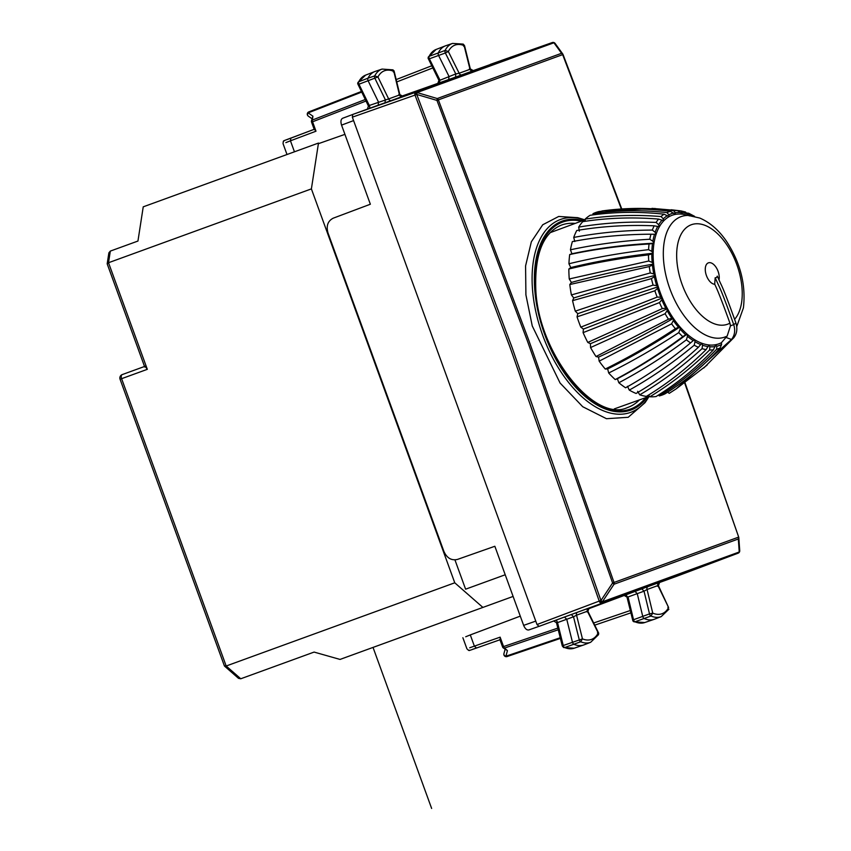 <?xml version="1.0" encoding="UTF-8"?>
<svg xmlns="http://www.w3.org/2000/svg" width="851" height="851" viewBox="0 0 851 851"><rect width="100%" height="100%" fill="white"/><g stroke="black" fill="none" stroke-linecap="round" stroke-linejoin="round"><path stroke-width="1.28" d="M685.002 382.737L738.689 537.098L612.603 582.978L600.955 600.508L599.221 601.093L509.972 347.08L415.011 95.099A2.425 1.319 -109.4 0 1 415.437 92.365L352.761 114.438L352.346 117.172L537.002 624.528L539.087 626.357L571.329 614.539L573.521 616.805L576.553 615.177A2.425 2.032 70 0 1 577.606 612.209L589.094 608.039L587.913 611.337L598.7 633.187L598.519 634.676L590.679 642.271L584.031 644.856A36.402 20.009 70 0 1 583.605 645.005A36.402 20.009 70 0 1 574.01 644.345A2.425 1.33 70 0 1 572.446 642.122L566.766 619.347L564.543 617.081M353.59 120.597L341.559 125.118L370.355 204.229L333.241 218.175C327.795 220.973 326.05 225.919 328.007 232.993L443.914 551.448C446.966 558.128 451.477 560.788 457.455 559.426L494.846 546.268L523.642 625.379C525.088 628.772 526.822 630.293 528.843 629.931L538.906 626.389L528.833 629.942M465.71 636.761L470.295 634.92L474.401 646.207L476.507 648.026L500.356 639.633L500.133 637.154L469.72 647.771M520.269 616.135L470.295 634.92M507.441 650.621L504.505 648.047A2.425 1.436 -48.8 0 1 503.249 647.919L507.441 650.621L505.93 656.217A2.425 1.372 -108.8 0 0 507.058 656.557L560.394 638.41L507.068 656.557A2.425 1.372 -108.8 0 1 507.058 656.557A2.425 2.425 0 0 1 503.93 653.621A2.425 1.979 15.1 0 0 505.93 656.217L560.235 637.739M500.133 637.154L503.558 646.569L502.941 646.792M562.724 646.026L563.245 645.515A2.223 1.223 70 0 0 564.67 647.547L580.69 641.771A36.253 19.924 70 0 0 590.679 642.271M563.553 647.515L564.67 647.547A36.189 19.892 70 0 0 574.212 648.207L583.605 645.005M555.703 620.305A2.425 1.372 -109.4 0 1 557.533 622.602L573.521 616.805L579.233 639.686A2.276 1.255 70 0 0 580.69 641.771L582.456 638.878L563.245 645.515L557.533 622.602L556.809 622.326M597.455 632.846L598.21 632.974L587.392 611.231L576.553 615.177L582.456 638.878A33.827 18.594 70 0 0 598.21 632.974L598.519 634.676M588.456 608.263A2.425 2.032 70 0 0 587.392 611.231L587.041 611.922M588.009 608.997L641.824 588.881L644.037 591.179L647.058 589.509A2.425 2.032 70 0 1 648.122 586.541L641.824 588.881M563 54.517A2.425 1.925 144.1 0 0 562.745 53.964L555.118 43.444A2.425 1.925 144 0 0 553.927 42.773L417.033 92.557L437.265 98.535L561.554 53.294A2.425 2.032 70 0 1 562.66 54.634L438.371 99.875A2.425 2.032 70 0 0 437.265 98.535L436.957 100.407L527.343 340.762L612.603 582.978L614.05 584.222A2.425 2.032 70 0 0 614.028 582.478L528.769 340.24L438.371 99.875L436.957 100.407L416.767 94.461L415.065 95.131A2.425 0.925 120.5 0 1 417.086 92.589L416.767 94.461L511.696 346.453L600.955 600.508L602.38 601.806L739.232 552.001A2.425 2.032 70 0 1 738.136 553.171A2.425 1.351 -110.6 0 1 738.136 553.171L676.651 576.287L738.136 553.171A2.425 2.425 0 0 0 739.583 551.693A2.425 0.947 19.2 0 0 739.583 551.661M537.002 624.528L599.221 601.093A2.425 0.925 19.5 0 0 602.402 601.753L614.05 584.222L738.328 538.981A2.425 1.925 -4.1 0 0 738.806 537.704A2.425 2.425 0 0 0 738.689 537.098L684.661 382.982M562.66 54.634L621.326 208.931M645.069 402.651L628.208 417.288L606.465 418.703L582.722 406.725L560.075 383.024L532.258 325.954L525.907 294.871L525.578 265.916L531.354 241.78L542.736 224.76L558.703 216.462L577.744 217.686L583.329 219.367A102.62 56.4 -110 0 0 532.758 265.948A102.62 56.4 -110 0 0 565.979 379.057A102.62 56.4 -110 0 0 648.26 397.768L645.069 402.651M599.2 601.157A2.425 1.319 69.4 0 0 601.285 602.976A2.425 2.032 -110 0 0 602.38 601.806A2.425 0.925 19.5 0 1 599.2 601.157M676.641 576.287L659.121 582.658M657.78 583.073L659.621 582.371L658.408 585.658L668.609 607.518A33.827 18.594 -110 0 1 652.749 613.124L650.972 616.007A36.253 19.924 -110 0 0 661.184 616.613L654.536 619.188A36.402 20.009 -110 0 1 654.111 619.347A36.402 20.009 -110 0 1 644.281 618.592A2.425 1.33 -110 0 1 642.728 616.337L637.271 593.721L635.048 591.424M633.825 621.751L634.952 621.794A2.223 1.223 -110 0 1 633.527 619.73L649.515 613.901L644.037 591.179L628.038 596.966L633.527 619.73L633.016 620.273M623.953 595.328L626.996 597.083L632.91 620.996L633.889 621.783L644.718 622.549A36.189 19.892 -110 0 1 634.952 621.794L650.972 616.007A2.276 1.255 -110 0 1 649.515 613.901L652.749 613.124L647.058 589.509L657.908 585.562A2.425 2.032 70 0 1 658.961 582.595L648.122 586.541M668.907 609.231L661.184 616.613M657.525 586.233L657.908 585.562L668.609 607.518L667.865 607.423M627.325 596.668L625.793 594.679M341.559 125.118C340.485 121.587 340.836 119.3 342.613 118.278L352.601 114.523L342.602 118.278M344.921 134.362L318.38 143.702M361.643 92.121L308.168 112.875A2.425 1.979 124.9 0 0 308.296 116.14L311.817 118.587M365.994 101.046L312.562 121.789A2.425 1.372 68.8 0 1 312.328 120.044A2.425 1.436 -171.2 0 0 311.445 120.948L312.923 116.193L312.328 120.044L365.249 99.514M314.54 129.171L315.987 131.203L312.562 121.789L311.945 122.012M358.228 84.175L358.952 84.228A2.223 1.223 -110 0 1 358.739 81.76L367.951 78.207A36.402 20.009 -110 0 1 374.876 71.527A36.402 20.009 -110 0 1 375.302 71.378L382.056 69.08L392.928 69.846L394.066 70.931L399.821 94.557L402.863 96.312L391.364 100.514A2.425 2.032 -110 0 1 388.652 98.918L399.491 94.972L398.779 94.663M352.761 114.438L378.227 105.173L378.472 102.014L368.185 80.919A2.425 1.33 -110 0 1 367.951 78.207L374.727 75.888A36.253 19.924 -110 0 1 382.056 69.08M357.909 82.504L358.739 81.76A36.189 19.892 -110 0 1 365.622 75.122L374.876 71.527M391.364 100.514L385.056 102.769L385.28 99.61L374.951 78.42A2.276 1.255 -110 0 1 374.727 75.888L377.94 76.962L358.952 84.228L369.302 105.46L368.93 106.13M369.377 108.385A2.425 1.372 69.4 0 0 369.302 105.46L388.652 98.918L377.94 76.962A33.827 18.594 -110 0 1 393.8 71.356L392.949 69.856M402.215 96.567A2.425 2.032 -110 0 1 399.491 94.972L393.8 71.356L393.3 71.941M285.862 142.617L290.446 140.809L294.457 151.797M401.395 96.28L455.562 77.101L455.774 73.92L459.157 73.25A2.425 2.032 -110 0 0 461.88 74.845L472.72 70.899A2.425 2.032 -110 0 1 470.007 69.303L469.284 69.037M472.805 70.75L552.288 42.55L415.437 92.365A2.425 2.032 -110 0 1 417.033 92.557A2.425 0.925 120.5 0 0 415.011 95.099L352.346 117.172M463.582 46.167L464.093 45.603L463.221 44.103L452.562 43.412L445.807 45.709A36.402 20.009 70 0 0 445.381 45.869A36.402 20.009 70 0 0 438.339 52.762A2.425 1.33 70 0 0 438.595 55.485L448.956 76.324L448.732 79.505M428.298 57.06L429.138 56.315A2.223 1.223 70 0 0 429.361 58.804L445.36 52.996L455.774 73.92L439.435 80.462M437.722 83.653L438.925 80.356L428.085 58.23L428.33 56.996L436.127 49.454A36.189 19.892 70 0 0 429.138 56.315L445.126 50.443A2.276 1.255 70 0 0 445.36 52.996L448.339 51.507L445.126 50.443A36.253 19.924 70 0 1 452.562 43.412M428.627 58.719L429.361 58.804L439.797 79.771L439.552 82.962M463.221 44.103L464.529 45.635L470.326 68.91L473.369 70.654L472.72 70.899M454.764 582.797L226.175 666.003L121.608 378.684L147.319 369.334L108.524 262.725L311.392 188.89L454.764 582.797L482.889 607.423L340.028 659.429L314.104 652.079L240.759 678.768L314.104 652.079M224.387 665.876L226.175 666.003L240.759 678.768L238.525 678.353L224.526 666.088M145.096 366.26L147.319 369.334M224.409 665.918L120.065 379.248L121.608 378.684A3.638 2 -110 0 1 122.246 374.589L144.542 366.473M107.226 263.97L108.524 262.725L110.322 251.098L137.947 241.046L110.322 251.098L108.875 252.853L107.194 263.725M137.947 241.046L143.234 206.836L318.487 143.053L311.392 188.89M513.1 596.434L482.889 607.423M425.479 500.803L425.202 501.569M505.217 574.765L465.603 589.19L454.945 559.905M618.837 382.748C641.697 370.664 664.216 356.356 686.395 339.815A72.761 39.997 70 0 0 690.544 342.921C669.567 360.345 647.909 375.302 625.581 387.79A97.11 53.379 70 0 1 618.837 382.748L617.4 378.738C641.005 366.228 664.227 351.346 687.065 334.092A68.388 37.593 70 0 0 694.405 339.57A68.388 37.593 70 0 0 701.777 343.23A68.388 37.593 70 0 0 708.957 344.963A68.388 37.593 70 0 0 715.734 344.698A68.388 37.593 70 0 0 721.393 342.719L725.967 337.432L731.52 339.475A69.282 38.082 70 0 0 733.785 337.719C736.945 333.677 737.647 328.752 735.892 322.954C728.424 301.956 723.329 288.797 720.616 283.489L717.276 276.139A5.266 2.893 70 0 1 715.17 277.766L718.51 285.117C721.222 290.425 726.297 303.594 733.722 324.635A55.911 30.732 70 0 0 735.892 322.954M667.663 392.151L669.237 393.343L676.258 388.811L731.52 339.475C734.764 335.368 735.498 330.422 733.722 324.635L730.466 325.827L729.935 323.135C722.382 302.201 717.297 289.244 714.702 284.266L715.17 277.766M733.785 337.719L703.756 368.004M721.393 342.719L721.595 344.495L720.159 347.931C703.692 365.834 685.31 381.142 664.993 393.843A97.11 53.379 70 0 1 659.323 395.906C680.087 383.035 699.203 367.472 716.67 349.197L716.744 346.261A70.101 38.54 70 0 0 721.595 344.495M725.967 337.432L727.179 336.039L730.466 325.827M648.536 395.055L649.845 396.768A97.11 53.379 70 0 0 656.078 396.534C676.843 383.663 695.958 368.1 713.436 349.825L715.734 344.698L716.744 346.261M637.622 391.311L639.729 394.821A97.11 53.379 70 0 0 646.335 396.406C667.599 383.524 687.523 367.919 706.107 349.612L708.957 344.963L709.872 346.772A70.101 38.54 70 0 0 715.191 346.559M627.485 386.28L629.283 390.098A97.11 53.379 70 0 0 636.069 393.46C657.855 380.705 678.63 365.313 698.394 347.282L701.777 343.23L702.543 345.24A70.101 38.54 70 0 0 708.192 346.591M617.4 378.738L615.209 379.578C638.069 367.483 660.589 353.176 682.779 336.656L685.725 334.783A70.101 38.54 -110 0 1 680.162 329.167L678.768 332.613C655.43 347.974 632.07 361.441 608.699 373.004A97.11 53.379 70 0 0 615.209 379.578M686.395 339.815L687.459 336.305L687.065 334.092A68.388 37.593 -110 0 1 679.981 326.944A376.121 180.221 138.9 0 1 607.657 368.919L608.699 373.004M607.657 368.919L605.252 369.047C628.634 357.484 651.994 344.027 675.343 328.677L678.513 327.273A70.101 38.54 -110 0 1 673.322 320.529L671.599 323.827L599.168 361.154A97.11 53.379 70 0 0 605.252 369.047M680.162 329.167L679.981 326.944A68.388 37.593 -110 0 1 673.375 318.37A376.121 132.788 145.6 0 1 598.572 357.122L599.168 361.154M598.572 357.122L596.008 356.537L668.46 319.221L671.811 318.327A70.101 38.54 -110 0 1 667.141 310.647L665.099 313.711L590.551 347.559A97.11 53.379 70 0 0 596.008 356.537M673.322 320.529L673.375 318.37A68.388 37.593 -110 0 1 667.439 308.605A376.121 81.324 151.6 0 1 590.413 343.708L590.551 347.559M590.413 343.708L587.775 342.432L662.333 308.594L665.812 308.2A70.101 38.54 -110 0 1 661.823 299.829L659.461 302.573L583.095 332.635A97.11 53.379 70 0 0 587.775 342.432M667.141 310.647L667.439 308.605A68.388 37.593 -110 0 1 662.355 297.967A376.121 27.381 157.2 0 1 583.414 329.071L583.095 332.635M583.414 329.071L580.797 327.146L657.163 297.095L660.716 297.201A70.101 38.54 -110 0 1 657.515 288.393L654.855 290.765L577.042 316.838A97.11 53.379 70 0 0 580.797 327.146M661.823 299.829L662.355 297.967A68.388 37.593 -110 0 1 658.28 286.766A376.121 27.381 162.8 0 0 577.808 313.668L577.042 316.838M577.808 313.668L575.276 311.147L653.1 285.096L656.664 285.681A70.101 38.54 -110 0 1 654.355 276.692L651.43 278.628L572.563 300.637A97.11 53.379 70 0 0 575.276 311.147M657.515 288.393L658.28 286.766A68.388 37.593 -110 0 1 655.334 275.341A376.121 81.324 168.4 0 0 573.765 297.967L572.563 300.637M573.765 297.967L571.393 294.925L650.26 272.937L653.791 273.969A70.101 38.54 -110 0 1 652.43 265.087L649.281 266.554L569.808 284.532A97.11 53.379 70 0 0 571.393 294.925M654.355 276.692L655.334 275.341A68.388 37.593 -110 0 1 653.611 264.044A376.121 132.788 174.4 0 0 571.393 282.436L569.808 284.532M571.393 282.436L569.255 278.968L648.739 261.012L652.174 262.427A70.101 38.54 -110 0 1 651.813 253.917L648.483 254.885C620.73 258.14 594.179 262.842 568.84 269.012A97.11 53.379 70 0 0 569.255 278.968M652.43 265.087L653.611 264.044A68.388 37.593 -110 0 1 653.153 253.226A376.121 180.221 -178.9 0 0 570.766 267.565L568.84 269.012M570.766 267.565L568.936 263.767C594.275 257.598 620.826 252.896 648.579 249.662L651.866 251.417A70.101 38.54 -110 0 1 652.515 243.535L649.058 243.992C621.432 245.599 594.987 249.12 569.702 254.555A97.11 53.379 70 0 0 568.936 263.767M651.813 253.917L653.153 253.226A68.388 37.593 -110 0 1 653.983 243.205C625.4 244.673 598.04 248.194 571.915 253.779L569.702 254.555M571.915 253.779L570.447 249.79C595.721 244.354 622.177 240.844 649.792 239.248L652.866 241.258L653.983 243.205L652.515 243.535M736.721 326.678L743.412 307.871C746.04 284.862 740.413 262.693 726.509 241.344C718.957 230.249 710.032 222.483 699.745 218.037L683.257 214.303A68.388 37.593 70 0 0 682.055 214.154A68.388 37.593 70 0 0 675.279 214.409A68.388 37.593 70 0 0 669.131 216.654A68.388 37.593 70 0 0 663.769 220.803A68.388 37.593 70 0 0 659.376 226.749A68.388 37.593 70 0 0 656.089 234.291L650.972 234.206C623.698 234.344 597.498 236.801 572.372 241.588A97.11 53.379 70 0 0 570.447 249.79M574.797 241.524L573.723 237.44C598.859 232.663 625.049 230.206 652.323 230.078L655.164 232.27L656.089 234.291A68.388 37.593 70 0 0 653.983 243.205M579.329 231.153L578.691 227.111C603.582 222.888 629.389 221.324 656.11 222.43L658.674 224.717L659.376 226.749L654.185 225.813C627.453 224.707 601.646 226.27 576.755 230.504A97.11 53.379 70 0 0 573.723 237.44M585.286 221.271L585.18 219.111C609.752 215.314 635.037 214.463 661.036 216.548L663.301 218.835L663.769 220.803L658.6 219.079C632.58 216.994 607.295 217.856 582.733 221.654A97.11 53.379 70 0 0 578.691 227.111M592.913 214.899L593.009 213.686C617.177 210.186 641.824 209.825 666.95 212.601L668.897 214.803L669.131 216.654L664.067 214.197C638.941 211.431 614.284 211.803 590.105 215.292A97.11 53.379 70 0 0 585.18 219.111M601.88 211.186L601.923 210.995C625.645 207.665 649.568 207.57 673.673 210.708L675.29 212.739L675.279 214.409L670.439 211.335C646.313 208.197 622.389 208.293 598.668 211.622A97.11 53.379 70 0 0 593.009 213.686M658.472 395.034L659.323 395.906M649.845 396.768C671.099 383.886 691.023 368.292 709.606 349.974L709.872 346.772M639.729 394.821C661.514 382.056 682.289 366.664 702.043 348.633L702.543 345.24M629.283 390.098C651.611 377.61 673.258 362.643 694.225 345.208L695.001 341.708A70.101 38.54 70 0 0 700.798 344.591M690.544 342.921L694.405 339.57L695.001 341.708M687.065 334.092L685.725 334.783M679.981 326.944L678.513 327.273M673.375 318.37L671.811 318.327M667.439 308.605L665.812 308.2M662.355 297.967L660.716 297.201M658.28 286.766L656.664 285.681M655.334 275.341L653.791 273.969M653.611 264.044L652.174 262.427M653.153 253.226L651.866 251.417M652.026 208.367L677.502 210.559L680.619 212.527A70.101 38.54 70 0 0 675.29 212.739M671.173 209.761L681.002 210.92L682.3 212.707L682.055 214.154L680.619 212.527M601.923 210.995L655.185 208.495M687.065 213.037L688.714 213.25L689.693 214.707L689.236 215.877L685.427 211.984L681.002 210.92M688.714 213.25L694.586 216.335M719.021 279.936A11.286 6.202 70 0 0 719.106 279.458A11.286 6.202 -110 0 0 713.649 264.459A11.286 6.202 -110 0 0 705.405 267.459A11.286 6.202 70 0 0 710.862 282.458A11.286 6.202 70 0 0 714.702 284.266M373.025 647.409L431.638 808.45M535.758 621.113L523.642 625.379M557.83 628.102L503.558 646.569A2.425 1.372 71.2 0 0 504.505 648.047L558.245 629.761M571.329 614.539L577.606 612.209M472.433 649.366L476.507 648.026C464.338 652.302 471.539 649.707 468.518 650.313L466.912 648.813L462.87 637.729M739.604 551.395A2.425 0.947 19.2 0 1 739.604 551.639A2.425 2.425 0 0 0 739.732 550.671L739.732 550.671A2.425 1.925 -4 0 1 739.253 551.937A2.425 0.947 19.2 0 0 739.604 551.639L739.583 551.693A2.425 0.947 19.2 0 1 739.232 552.001L738.328 538.981A2.425 2.032 -110 0 0 738.317 537.247M539.087 626.357L738.136 553.171M659.599 582.382L658.961 582.595M630.804 612.88L594.775 625.145L630.804 612.88M593.7 622.975L630.24 610.539M739.732 550.671L738.806 537.704A2.425 1.925 -4.1 0 0 738.647 537.119M312.923 116.193L308.168 112.875A2.425 1.372 -111.2 0 1 308.807 111.885A2.425 1.372 -111.2 0 1 308.828 111.885A2.425 2.425 0 0 0 308.307 116.14M361.335 91.504L308.828 111.885L361.335 91.504M385.056 102.769L378.227 105.173M315.987 131.203L290.446 140.809L290.893 138.064L314.168 129.309M286.915 139.649L314.562 129.161M461.88 74.845L455.562 77.101M554.554 42.965A2.425 0.947 120.8 0 0 554.395 42.784A2.425 0.947 120.8 0 0 554.341 42.752A2.425 0.947 120.8 0 0 553.873 42.741A2.425 2.032 -110 0 0 552.288 42.55L490.336 64.368M621.741 208.899L563.043 54.507A2.425 2.425 0 0 0 562.745 53.964L562.745 53.964A2.425 1.925 144.1 0 0 561.554 53.294L553.927 42.773A2.425 0.947 120.8 0 1 554.395 42.784L554.341 42.752A2.425 2.425 0 0 0 552.288 42.55M431.68 65.804L396.204 79.569L431.68 65.804M432.755 67.952L396.768 81.919M464.093 45.603A33.827 18.594 70 0 0 448.339 51.507L459.157 73.25L470.007 69.303L464.093 45.603M582.935 220.547A100.514 55.251 70 0 0 534.885 267.714A100.514 55.251 70 0 0 567.532 377.418A100.514 55.251 70 0 0 647.207 397.119M581.339 221.132A99.45 54.666 70 0 0 535.226 287.149A99.45 54.666 70 0 0 579.393 390.205A99.45 54.666 70 0 0 645.601 397.694M575.212 223.398A97.025 53.326 70 0 0 560.99 225.27C543.278 233.014 534.864 253.821 535.747 287.702C537.204 352.08 594.392 423.298 627.347 407.608A97.025 53.326 70 0 0 639.452 399.896M716.67 349.197A72.761 39.997 70 0 0 720.159 347.931M709.606 349.974A72.761 39.997 70 0 0 713.436 349.825M702.043 348.633A72.761 39.997 70 0 0 706.107 349.612M694.225 345.208A72.761 39.997 70 0 0 698.394 347.282M682.779 336.656A72.761 39.997 -110 0 1 678.768 332.613M675.343 328.677A72.761 39.997 -110 0 1 671.599 323.827M668.46 319.221A72.761 39.997 -110 0 1 665.099 313.711M662.333 308.594A72.761 39.997 -110 0 1 659.461 302.573M657.163 297.095A72.761 39.997 -110 0 1 654.855 290.765M653.1 285.096A72.761 39.997 -110 0 1 651.43 278.628M650.26 272.937A72.761 39.997 -110 0 1 649.281 266.554M648.739 261.012A72.761 39.997 -110 0 1 648.483 254.885M648.579 249.662A72.761 39.997 -110 0 1 649.058 243.992M650.972 234.206A72.761 39.997 70 0 0 649.792 239.248M654.185 225.813A72.761 39.997 70 0 0 652.323 230.078M658.6 219.079A72.761 39.997 70 0 0 656.11 222.43M664.067 214.197A72.761 39.997 70 0 0 661.036 216.548M670.439 211.335A72.761 39.997 70 0 0 666.95 212.601M677.502 210.559A72.761 39.997 70 0 0 673.673 210.708M687.459 336.305A70.101 38.54 70 0 0 693.235 340.613M654.515 234.248A70.101 38.54 70 0 0 652.866 241.258M657.759 226.334A70.101 38.54 70 0 0 655.164 232.27M662.131 220.047A70.101 38.54 70 0 0 658.674 224.717M667.514 215.569A70.101 38.54 70 0 0 663.301 218.835M673.737 213.037A70.101 38.54 70 0 0 668.897 214.803M687.948 214.069A70.101 38.54 70 0 0 682.3 212.707M692.203 215.814A70.101 38.54 70 0 0 689.693 214.707M692.406 215.856A64.07 35.21 70 0 0 664.099 242.78A64.07 35.21 -110 0 0 695.086 327.912A64.07 35.21 70 0 0 727.179 336.039M734.647 319.263A52.943 29.094 70 0 0 741.583 302.616A52.943 29.094 -110 0 0 715.978 232.27A52.943 29.094 -110 0 0 677.311 246.343A52.943 29.094 70 0 0 702.915 316.7A52.943 29.094 70 0 0 729.935 323.135M499.824 639.378L502.569 646.93A2.425 2.425 0 0 0 503.218 647.898M503.93 653.632L505.047 649.494M563.596 647.537L574.212 648.207M563.617 647.537L562.298 646.015L556.49 622.73L553.65 620.932M587.286 608.731L589.115 608.029M499.962 639.771L476.496 648.026M644.718 622.549L654.111 619.347M311.445 120.98A2.425 2.425 0 0 0 311.562 122.15L314.317 129.703M365.622 75.122L357.931 82.451L357.686 83.685L368.43 106.035L367.398 109.226M401.012 96.961L402.863 96.312M283.021 143.596L287 154.51M283.043 143.617L283.298 141.447C286.01 139.968 278.83 142.606 290.882 138.064M436.127 49.454L445.381 45.869M471.518 71.293L473.369 70.654M555.118 43.444A2.425 2.425 0 0 0 554.395 42.784M584.828 219.845L583.329 219.367M648.26 397.768L649.1 396.438M122.246 374.589A3.638 3.638 0 0 0 120.065 379.248M144.744 367.036L107.215 263.927M614.284 408.905L649.483 396.3M550.14 232.674L585.211 219.707M676.258 388.811L707.138 365.068"/></g></svg>
